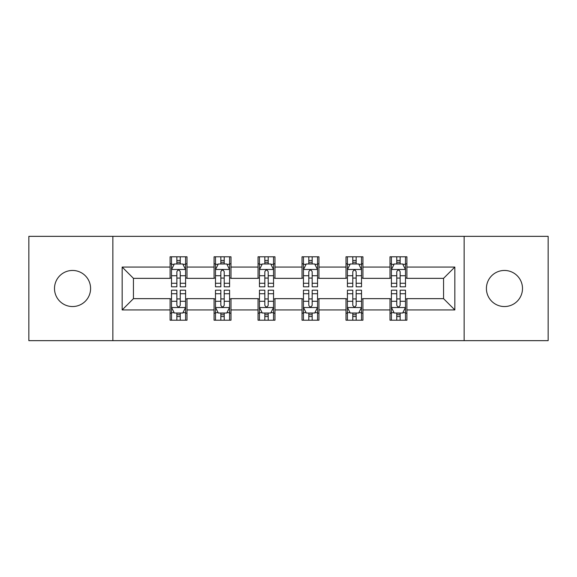 <?xml version="1.0" encoding="UTF-8"?>
<svg xmlns="http://www.w3.org/2000/svg" width="577" height="577" viewBox="0 0 577 577"><rect width="100%" height="100%" fill="white"/><g stroke="black" fill="none" stroke-linecap="round" stroke-linejoin="round"><path stroke-width="0.87" d="M504.449 270.454A18.046 18.046 0 0 0 486.411 288.5A18.046 18.046 0 0 0 504.449 306.546A18.046 18.046 0 0 0 522.495 288.5A18.046 18.046 0 0 0 504.449 270.454M72.551 270.454A18.046 18.046 0 0 0 54.505 288.5A18.046 18.046 0 0 0 72.551 306.546A18.046 18.046 0 0 0 90.589 288.5A18.046 18.046 0 0 0 72.551 270.454M464.139 340.654L548.15 340.654L548.15 236.346L464.139 236.346L464.139 340.654L112.861 340.654L112.861 236.346L28.85 236.346L28.85 340.654L112.861 340.654M464.139 236.346L112.861 236.346M406.908 267.072L406.908 256.787L389.994 256.787L389.994 267.072L362.926 267.072L362.926 256.787L346.012 256.787L346.012 267.072L318.944 267.072L318.944 256.787L302.031 256.787L302.031 267.072L274.969 267.072L274.969 256.787L258.056 256.787L258.056 267.072L230.988 267.072L230.988 256.787L214.074 256.787L214.074 267.072L187.006 267.072L187.006 256.787L170.092 256.787L170.092 267.072L122.165 267.072L122.165 309.928L133.446 298.648L170.092 298.648L170.092 320.213L187.006 320.213L187.006 298.648L214.074 298.648L214.074 320.213L230.988 320.213L230.988 298.648L258.056 298.648L258.056 320.213L274.969 320.213L274.969 298.648L302.031 298.648L302.031 320.213L318.944 320.213L318.944 298.648L346.012 298.648L346.012 320.213L362.926 320.213L362.926 298.648L389.994 298.648L389.994 320.213L406.908 320.213L406.908 298.648L443.554 298.648L443.554 278.352L406.908 278.352L406.908 267.072L454.835 267.072L454.835 309.928L406.908 309.928M389.994 309.928L362.926 309.928M346.012 309.928L318.944 309.928M302.031 309.928L274.969 309.928M258.056 309.928L230.988 309.928M214.074 309.928L187.006 309.928M170.092 309.928L122.165 309.928M389.994 267.072L389.994 278.352L362.926 278.352L362.926 267.072M346.012 267.072L346.012 278.352L318.944 278.352L318.944 267.072M302.031 267.072L302.031 278.352L274.969 278.352L274.969 267.072M258.056 267.072L258.056 278.352L230.988 278.352L230.988 267.072M214.074 267.072L214.074 278.352L187.006 278.352L187.006 267.072M170.092 267.072L170.092 278.352L133.446 278.352L122.165 267.072M133.446 278.352L133.446 298.648M454.835 309.928L443.554 298.648M443.554 278.352L454.835 267.072M170.092 263.833L171.506 263.833M176.858 263.833L180.24 263.833M185.599 263.833L187.006 263.833M170.092 278.071L171.506 278.071M176.858 278.071L180.24 278.071M185.599 278.071L187.006 278.071M170.092 298.929L171.506 298.929M176.858 298.929L180.24 298.929M185.599 298.929L187.006 298.929M170.092 313.167L171.506 313.167M176.858 313.167L180.24 313.167M185.599 313.167L187.006 313.167M214.074 298.929L215.481 298.929M220.84 298.929L224.222 298.929M229.581 298.929L230.988 298.929M214.074 313.167L215.481 313.167M220.84 313.167L224.222 313.167M229.581 313.167L230.988 313.167M214.074 263.833L215.481 263.833M220.84 263.833L224.222 263.833M229.581 263.833L230.988 263.833M214.074 278.071L215.481 278.071M220.84 278.071L224.222 278.071M229.581 278.071L230.988 278.071M258.056 298.929L259.462 298.929M264.821 298.929L268.204 298.929M273.556 298.929L274.969 298.929M258.056 313.167L259.462 313.167M264.821 313.167L268.204 313.167M273.556 313.167L274.969 313.167M258.056 263.833L259.462 263.833M264.821 263.833L268.204 263.833M273.556 263.833L274.969 263.833M258.056 278.071L259.462 278.071M264.821 278.071L268.204 278.071M273.556 278.071L274.969 278.071M302.031 298.929L303.444 298.929M308.796 298.929L312.179 298.929M317.538 298.929L318.944 298.929M302.031 313.167L303.444 313.167M308.796 313.167L312.179 313.167M317.538 313.167L318.944 313.167M302.031 263.833L303.444 263.833M308.796 263.833L312.179 263.833M317.538 263.833L318.944 263.833M302.031 278.071L303.444 278.071M308.796 278.071L312.179 278.071M317.538 278.071L318.944 278.071M346.012 298.929L347.419 298.929M352.778 298.929L356.16 298.929M361.519 298.929L362.926 298.929M346.012 313.167L347.419 313.167M352.778 313.167L356.16 313.167M361.519 313.167L362.926 313.167M346.012 263.833L347.419 263.833M352.778 263.833L356.16 263.833M361.519 263.833L362.926 263.833M346.012 278.071L347.419 278.071M352.778 278.071L356.16 278.071M361.519 278.071L362.926 278.071M389.994 298.929L391.401 298.929M396.76 298.929L400.142 298.929M405.494 298.929L406.908 298.929M389.994 313.167L391.401 313.167M396.76 313.167L400.142 313.167M405.494 313.167L406.908 313.167M389.994 263.833L391.401 263.833M396.76 263.833L400.142 263.833M405.494 263.833L406.908 263.833M389.994 278.071L391.401 278.071M396.76 278.071L400.142 278.071M405.494 278.071L406.908 278.071M180.24 260.451L176.858 260.451M185.599 283.271L180.24 283.271L180.24 286.805L185.599 286.805L185.599 269.61L182.779 263.97L174.319 263.97L171.506 269.61L171.506 286.805L176.858 286.805L176.858 283.271L171.506 283.271M171.506 269.61L171.506 256.787M185.599 269.61L185.599 256.787M176.858 263.97L176.858 256.787M180.24 256.787L180.24 263.97M180.24 283.271L180.24 271.724C179.115 269.553 177.99 269.553 176.858 271.724L176.858 283.271M176.858 316.549L180.24 316.549M171.506 293.729L176.858 293.729L176.858 290.195L171.506 290.195L171.506 307.39L174.319 313.03L182.779 313.03L185.599 307.39L185.599 290.195L180.24 290.195L180.24 293.729L185.599 293.729M185.599 307.39L185.599 320.213M171.506 307.39L171.506 320.213M180.24 313.03L180.24 320.213M176.858 320.213L176.858 313.03M176.858 293.729L176.858 305.276C177.983 307.447 179.115 307.447 180.24 305.276L180.24 293.729M224.222 260.451L220.84 260.451M229.581 283.271L224.222 283.271L224.222 286.805L229.581 286.805L229.581 269.61L226.761 263.97L218.301 263.97L215.481 269.61L215.481 286.805L220.84 286.805L220.84 283.271L215.481 283.271M215.481 269.61L215.481 256.787M229.581 269.61L229.581 256.787M220.84 263.97L220.84 256.787M224.222 256.787L224.222 263.97M224.222 283.271L224.222 271.724C223.097 269.553 221.965 269.553 220.84 271.724L220.84 283.271M268.204 260.451L264.821 260.451M273.556 283.271L268.204 283.271L268.204 286.805L273.556 286.805L273.556 269.61L270.736 263.97L262.283 263.97L259.462 269.61L259.462 286.805L264.821 286.805L264.821 283.271L259.462 283.271M259.462 269.61L259.462 256.787M273.556 269.61L273.556 256.787M264.821 263.97L264.821 256.787M268.204 256.787L268.204 263.97M268.204 283.271L268.204 271.724C267.079 269.553 265.947 269.553 264.821 271.724L264.821 283.271M220.84 316.549L224.222 316.549M215.481 293.729L220.84 293.729L220.84 290.195L215.481 290.195L215.481 307.39L218.301 313.03L226.761 313.03L229.581 307.39L229.581 290.195L224.222 290.195L224.222 293.729L229.581 293.729M229.581 307.39L229.581 320.213M215.481 307.39L215.481 320.213M224.222 313.03L224.222 320.213M220.84 320.213L220.84 313.03M220.84 293.729L220.84 305.276C221.965 307.447 223.09 307.447 224.222 305.276L224.222 293.729M264.821 316.549L268.204 316.549M259.462 293.729L264.821 293.729L264.821 290.195L259.462 290.195L259.462 307.39L262.283 313.03L270.736 313.03L273.556 307.39L273.556 290.195L268.204 290.195L268.204 293.729L273.556 293.729M273.556 307.39L273.556 320.213M259.462 307.39L259.462 320.213M268.204 313.03L268.204 320.213M264.821 320.213L264.821 313.03M264.821 293.729L264.821 305.276C265.947 307.447 267.072 307.447 268.204 305.276L268.204 293.729M312.179 260.451L308.796 260.451M317.538 283.271L312.179 283.271L312.179 286.805L317.538 286.805L317.538 269.61L314.717 263.97L306.264 263.97L303.444 269.61L303.444 286.805L308.796 286.805L308.796 283.271L303.444 283.271M303.444 269.61L303.444 256.787M317.538 269.61L317.538 256.787M308.796 263.97L308.796 256.787M312.179 256.787L312.179 263.97M312.179 283.271L312.179 271.724C311.053 269.553 309.928 269.553 308.796 271.724L308.796 283.271M356.16 260.451L352.778 260.451M361.519 283.271L356.16 283.271L356.16 286.805L361.519 286.805L361.519 269.61L358.699 263.97L350.239 263.97L347.419 269.61L347.419 286.805L352.778 286.805L352.778 283.271L347.419 283.271M347.419 269.61L347.419 256.787M361.519 269.61L361.519 256.787M352.778 263.97L352.778 256.787M356.16 256.787L356.16 263.97M356.16 283.271L356.16 271.724C355.035 269.553 353.91 269.553 352.778 271.724L352.778 283.271M400.142 260.451L396.76 260.451M405.494 283.271L400.142 283.271L400.142 286.805L405.494 286.805L405.494 269.61L402.681 263.97L394.221 263.97L391.401 269.61L391.401 286.805L396.76 286.805L396.76 283.271L391.401 283.271M391.401 269.61L391.401 256.787M405.494 269.61L405.494 256.787M396.76 263.97L396.76 256.787M400.142 256.787L400.142 263.97M400.142 283.271L400.142 271.724C399.017 269.553 397.885 269.553 396.76 271.724L396.76 283.271M308.796 316.549L312.179 316.549M303.444 293.729L308.796 293.729L308.796 290.195L303.444 290.195L303.444 307.39L306.264 313.03L314.717 313.03L317.538 307.39L317.538 290.195L312.179 290.195L312.179 293.729L317.538 293.729M317.538 307.39L317.538 320.213M303.444 307.39L303.444 320.213M312.179 313.03L312.179 320.213M308.796 320.213L308.796 313.03M308.796 293.729L308.796 305.276C309.921 307.447 311.053 307.447 312.179 305.276L312.179 293.729M352.778 316.549L356.16 316.549M347.419 293.729L352.778 293.729L352.778 290.195L347.419 290.195L347.419 307.39L350.239 313.03L358.699 313.03L361.519 307.39L361.519 290.195L356.16 290.195L356.16 293.729L361.519 293.729M361.519 307.39L361.519 320.213M347.419 307.39L347.419 320.213M356.16 313.03L356.16 320.213M352.778 320.213L352.778 313.03M352.778 293.729L352.778 305.276C353.903 307.447 355.035 307.447 356.16 305.276L356.16 293.729M396.76 316.549L400.142 316.549M391.401 293.729L396.76 293.729L396.76 290.195L391.401 290.195L391.401 307.39L394.221 313.03L402.681 313.03L405.494 307.39L405.494 290.195L400.142 290.195L400.142 293.729L405.494 293.729M405.494 307.39L405.494 320.213M391.401 307.39L391.401 320.213M400.142 313.03L400.142 320.213M396.76 320.213L396.76 313.03M396.76 293.729L396.76 305.276C397.885 307.447 399.01 307.447 400.142 305.276L400.142 293.729M185.527 269.473L171.571 269.473M171.506 264.309L174.153 264.309M182.945 264.309L185.599 264.309M176.858 275.719L171.506 275.719M185.599 275.719L180.24 275.719M180.24 262.246L176.858 262.246M171.571 307.527L185.527 307.527M185.599 312.691L182.945 312.691M174.153 312.691L171.506 312.691M180.24 301.281L185.599 301.281M171.506 301.281L176.858 301.281M176.858 314.753L180.24 314.753M229.509 269.473L215.553 269.473M215.481 264.309L218.135 264.309M226.927 264.309L229.581 264.309M220.84 275.719L215.481 275.719M229.581 275.719L224.222 275.719M224.222 262.246L220.84 262.246M273.491 269.473L259.535 269.473M259.462 264.309L262.109 264.309M270.909 264.309L273.556 264.309M264.821 275.719L259.462 275.719M273.556 275.719L268.204 275.719M268.204 262.246L264.821 262.246M215.553 307.527L229.509 307.527M229.581 312.691L226.927 312.691M218.135 312.691L215.481 312.691M224.222 301.281L229.581 301.281M215.481 301.281L220.84 301.281M220.84 314.753L224.222 314.753M259.535 307.527L273.491 307.527M273.556 312.691L270.909 312.691M262.109 312.691L259.462 312.691M268.204 301.281L273.556 301.281M259.462 301.281L264.821 301.281M264.821 314.753L268.204 314.753M317.465 269.473L303.509 269.473M303.444 264.309L306.091 264.309M314.891 264.309L317.538 264.309M308.796 275.719L303.444 275.719M317.538 275.719L312.179 275.719M312.179 262.246L308.796 262.246M361.447 269.473L347.491 269.473M347.419 264.309L350.073 264.309M358.865 264.309L361.519 264.309M352.778 275.719L347.419 275.719M361.519 275.719L356.16 275.719M356.16 262.246L352.778 262.246M405.429 269.473L391.473 269.473M391.401 264.309L394.055 264.309M402.847 264.309L405.494 264.309M396.76 275.719L391.401 275.719M405.494 275.719L400.142 275.719M400.142 262.246L396.76 262.246M303.509 307.527L317.465 307.527M317.538 312.691L314.891 312.691M306.091 312.691L303.444 312.691M312.179 301.281L317.538 301.281M303.444 301.281L308.796 301.281M308.796 314.753L312.179 314.753M347.491 307.527L361.447 307.527M361.519 312.691L358.865 312.691M350.073 312.691L347.419 312.691M356.16 301.281L361.519 301.281M347.419 301.281L352.778 301.281M352.778 314.753L356.16 314.753M391.473 307.527L405.429 307.527M405.494 312.691L402.847 312.691M394.055 312.691L391.401 312.691M400.142 301.281L405.494 301.281M391.401 301.281L396.76 301.281M396.76 314.753L400.142 314.753"/></g></svg>
